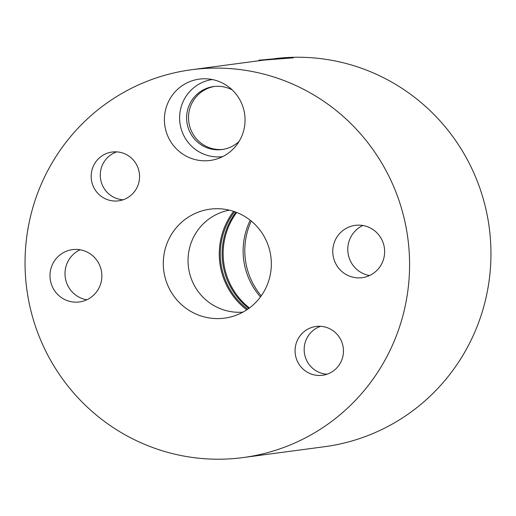 <?xml version="1.0" encoding="UTF-8"?>
<svg xmlns="http://www.w3.org/2000/svg" width="516" height="516" viewBox="0 0 516 516"><rect width="100%" height="100%" fill="white"/><g stroke="black" fill="none" stroke-linecap="round" stroke-linejoin="round"><path stroke-width="0.77" d="M248.809 308.445A68.531 67.338 82.4 0 1 222.325 258.993A68.531 67.338 82.4 0 1 235.967 212.179M247.686 309.232A68.531 67.338 82.4 0 1 220.493 259.238A68.531 67.338 82.4 0 1 234.677 211.708M260.477 296.9A68.531 67.338 82.4 0 1 243.32 256.194A68.531 67.338 82.4 0 1 250.254 220.261M249.422 307.994A68.531 67.338 82.4 0 1 223.351 258.858A68.531 67.338 82.4 0 1 236.676 212.457M292.133 57.302L259.006 60.185L292.133 57.302M233.638 211.354A69.583 68.37 -97.6 0 0 219.532 260.122A69.583 68.37 -97.6 0 0 246.777 309.845M261.238 295.849A69.583 68.37 82.4 0 1 245.074 256.716A69.583 68.37 82.4 0 1 251.26 221.074M191.449 69.75A195.622 192.216 82.4 0 1 408.833 247.216A195.622 192.216 82.4 0 1 243.184 457.557A195.622 192.216 82.4 0 1 25.8 280.098A195.622 192.216 82.4 0 1 191.449 69.75L263.934 60.082L292.856 57.857M295.165 352.944A24.62 24.188 -97.6 0 0 322.519 375.274A24.62 24.188 -97.6 0 0 343.366 348.803A24.62 24.188 -97.6 0 0 316.011 326.473A24.62 24.188 -97.6 0 0 295.165 352.944M320.617 326.305A24.62 24.188 -97.6 0 0 304.259 351.725A24.62 24.188 -97.6 0 0 327.009 374.223M91.267 178.51A24.62 24.188 -97.6 0 0 118.622 200.84A24.62 24.188 -97.6 0 0 139.468 174.369A24.62 24.188 -97.6 0 0 112.114 152.039A24.62 24.188 -97.6 0 0 91.267 178.51M116.719 151.872A24.62 24.188 -97.6 0 0 100.362 177.298A24.62 24.188 -97.6 0 0 123.111 199.789M50.091 278.014A26.387 25.929 -97.6 0 0 79.419 301.95A26.387 25.929 -97.6 0 0 101.762 273.577A26.387 25.929 -97.6 0 0 72.44 249.634A26.387 25.929 -97.6 0 0 50.091 278.014M86.772 299.809A26.387 25.929 82.4 0 1 65.106 276.008A26.387 25.929 82.4 0 1 80.096 249.776M332.865 253.737A26.387 25.929 -97.6 0 0 362.193 277.673A26.387 25.929 -97.6 0 0 384.536 249.299A26.387 25.929 -97.6 0 0 355.214 225.357A26.387 25.929 -97.6 0 0 332.865 253.737M369.546 275.531A26.387 25.929 82.4 0 1 347.881 251.731A26.387 25.929 82.4 0 1 362.871 225.498M164.565 123.24A41.028 40.312 -97.6 0 0 216.41 159.102A41.028 40.312 -97.6 0 0 244.894 116.345A41.028 40.312 -97.6 0 0 205.697 78.793A41.028 40.312 -97.6 0 0 164.565 123.24M212.302 79.541A38.893 38.216 -97.6 0 0 179.761 121.312A38.893 38.216 -97.6 0 0 222.59 156.651M232.226 89.919A31.773 31.218 -97.6 0 0 213.637 86.553A31.773 31.218 -97.6 0 0 186.734 120.712A31.773 31.218 -97.6 0 0 222.041 149.537A31.773 31.218 -97.6 0 0 239.095 141.41M222.989 149.395A31.773 31.218 82.4 0 1 188.637 120.46A31.773 31.218 82.4 0 1 214.591 86.436M163.507 268.275A54.96 53.999 -97.6 0 0 232.961 316.314A54.96 53.999 -97.6 0 0 271.126 259.038A54.96 53.999 -97.6 0 0 218.616 208.735A54.96 53.999 -97.6 0 0 163.507 268.275M242.991 312.115A51.49 50.594 82.4 0 1 188.237 265.14A51.49 50.594 82.4 0 1 229.388 210.16M274.241 58.714A195.622 192.216 82.4 0 1 290.211 57.392M292.211 57.321A195.622 192.216 82.4 0 1 490.2 236.36A195.622 192.216 82.4 0 1 324.551 446.708L243.184 457.557M282.155 58.076L263.837 59.759L282.175 58.237M292.172 57.282L293.088 58.056M259.006 60.185L258.484 60.811"/></g></svg>
